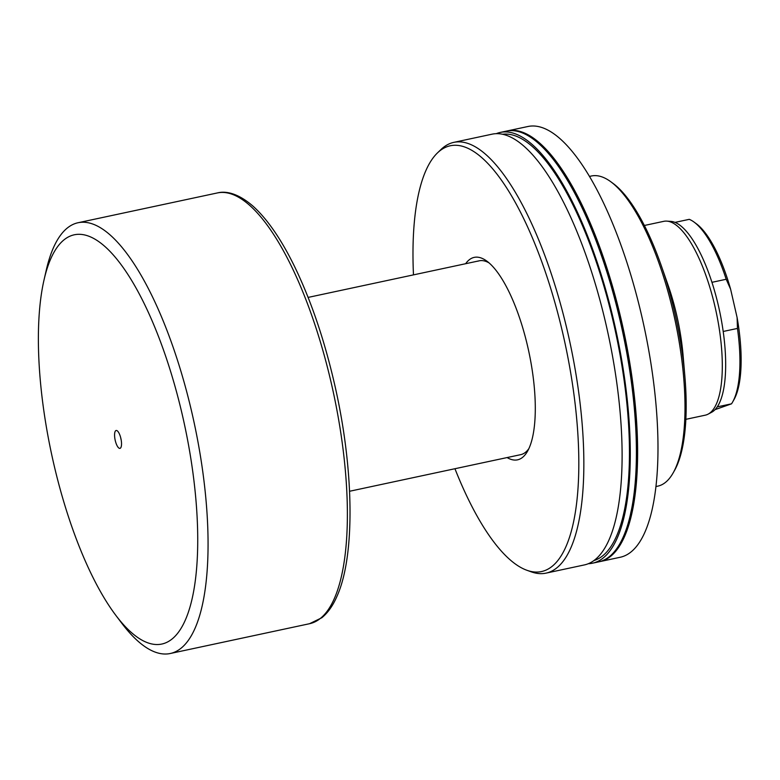 <?xml version="1.0" encoding="UTF-8"?>
<svg xmlns="http://www.w3.org/2000/svg" width="780" height="780" viewBox="0 0 780 780"><rect width="100%" height="100%" fill="white"/><g stroke="black" fill="none" stroke-linecap="round" stroke-linejoin="round"><path stroke-width="1.17" d="M465.64 263.718A103.526 33.676 77.9 0 1 472.787 257.79A103.526 33.676 77.9 0 1 486.866 261.134A103.526 33.676 77.9 0 1 528.801 351.565A103.526 33.676 77.9 0 1 527.533 451.24A103.526 33.676 77.9 0 1 518.963 459.43A103.526 33.676 77.9 0 1 507.107 457.567M349.577 491.264L520.679 454.662A99.118 32.243 -102.1 0 0 522.054 454.272A99.118 32.243 -102.1 0 0 528.859 448.646M589.534 176.397L591.425 175.997A158.594 51.587 77.9 0 1 610.808 181.75L613.031 183.388A156.39 50.866 77.9 0 1 661.167 265.366A156.39 50.866 77.9 0 1 674.885 313.238A156.39 50.866 77.9 0 1 684.85 376.077A156.39 50.866 77.9 0 1 674.466 470.574L673.101 472.982A158.594 51.587 77.9 0 1 657.774 486.154L655.883 486.564M610.808 181.75A158.594 51.587 77.9 0 1 673.53 313.423A158.594 51.587 77.9 0 1 673.101 472.982M507.039 130.982A220.262 71.653 77.9 0 1 507.643 130.845A220.262 71.653 77.9 0 1 621.67 321.721A220.262 71.653 77.9 0 1 599.791 561.629A220.262 71.653 77.9 0 1 599.176 561.746M507.643 130.845L528.011 126.487A220.262 71.653 77.9 0 1 642.038 317.372A220.262 71.653 77.9 0 1 620.158 557.271L599.791 561.629M555.516 162.23A218.059 70.931 77.9 0 1 620.997 321.974A218.059 70.931 77.9 0 1 630.64 513.406M496.304 133.653A220.262 71.653 77.9 0 1 500.311 132.415A220.262 71.653 77.9 0 1 614.338 323.29A220.262 71.653 77.9 0 1 592.459 563.199A220.262 71.653 77.9 0 1 588.295 563.706M500.311 132.415L506.425 131.108A220.262 71.653 77.9 0 1 620.451 321.984A220.262 71.653 77.9 0 1 598.572 561.892L592.459 563.199M502.671 134.248A218.059 70.931 77.9 0 1 613.665 323.544A218.059 70.931 77.9 0 1 593.863 560.567M413.478 274.872A217.718 70.824 77.9 0 1 437.482 152.89L440.875 149.614A220.262 71.653 77.9 0 1 453.872 142.35A220.262 71.653 77.9 0 1 567.899 333.226A220.262 71.653 77.9 0 1 546.019 573.134A220.262 71.653 77.9 0 1 531.19 571.818L526.754 570.219A217.718 70.824 77.9 0 1 454.945 468.721M453.872 142.35L492.131 134.16A220.262 71.653 77.9 0 1 606.158 325.046A220.262 71.653 77.9 0 1 584.279 564.944L546.019 573.134M437.482 152.89A217.718 70.824 77.9 0 1 563.043 334.386A217.718 70.824 77.9 0 1 526.754 570.219M684.85 376.077L683.075 355.261A99.118 32.243 -102.1 0 0 676.757 315.432A99.118 32.243 -102.1 0 0 668.06 285.09L661.167 265.366M489.138 262.957A99.118 32.243 -102.1 0 0 479.212 260.812A99.118 32.243 -102.1 0 0 477.838 261.202M120.091 448.334A9.146 2.974 77.9 0 1 115.235 440.447A9.146 2.974 77.9 0 1 116.015 430.521A9.146 2.974 77.9 0 1 117.254 430.823A9.146 2.974 77.9 0 1 120.959 438.808A9.146 2.974 77.9 0 1 120.851 447.603A9.146 2.974 77.9 0 1 120.091 448.334M120.705 437.716A4.514 1.472 -102.1 0 0 121.173 439.901M711.945 282.321A98.017 31.883 77.9 0 1 718.594 306.53A98.017 31.883 77.9 0 1 723.197 331.471L737.461 328.429L737.1 317.519L730.636 289.302L726.2 279.269A98.017 31.883 -102.1 0 0 694.083 222.095A98.017 31.883 -102.1 0 0 689.267 219.336L675.012 222.388A98.017 31.883 -102.1 0 1 711.945 282.321L726.2 279.269M685.844 419.338L705.286 415.174A99.118 32.243 -102.1 0 0 708.103 414.141A99.118 32.243 -102.1 0 0 715.133 307.223A99.118 32.243 -102.1 0 0 666.812 221.12A99.118 32.243 -102.1 0 0 663.819 221.325L644.377 225.478M723.197 331.471A98.017 31.883 -102.1 0 1 717.259 406.868A98.017 31.883 77.9 0 1 711.643 412.269L708.103 414.141M115.752 615.245L121.748 623.191A220.262 71.653 -102.1 0 0 170.235 653.513A220.262 71.653 -102.1 0 0 192.114 413.615A220.262 71.653 -102.1 0 0 78.088 222.729A220.262 71.653 -102.1 0 0 46.244 270.231L44.031 279.932A209.255 68.065 -102.1 0 0 53.498 462.715A209.255 68.065 -102.1 0 0 115.752 615.245A209.255 68.065 -102.1 0 0 188.458 611.92A209.255 68.065 -102.1 0 0 182.608 416.14A209.255 68.065 -102.1 0 0 108.225 249.6A209.255 68.065 -102.1 0 0 44.031 279.932M717.259 406.868L731.523 403.825A98.017 31.883 -102.1 0 0 732.586 402.09A98.017 31.883 -102.1 0 0 737.461 328.429M666.812 221.12L670.81 221.383A98.017 31.883 77.9 0 1 675.012 222.388M715.065 409.627L731.523 403.825M694.083 222.095L696.306 223.733A95.813 31.171 77.9 0 1 730.636 289.302M737.1 317.519A95.813 31.171 77.9 0 1 733.951 399.691L732.586 402.09M217.405 192.933C224.767 191.022 237.022 192.192 253.315 206.427C267.452 219.316 281.102 239.138 294.255 265.892C310.713 299.715 324.08 338.861 334.366 383.321C354.003 467.844 355.456 555.253 337.058 596.115C332.992 605.572 327.912 612.788 321.828 617.74L309.553 623.707A220.262 71.653 -102.1 0 0 331.432 383.809A220.262 71.653 -102.1 0 0 217.405 192.933L78.088 222.729M309.553 623.707L170.235 653.513M479.212 260.812L308.11 297.414"/></g></svg>
